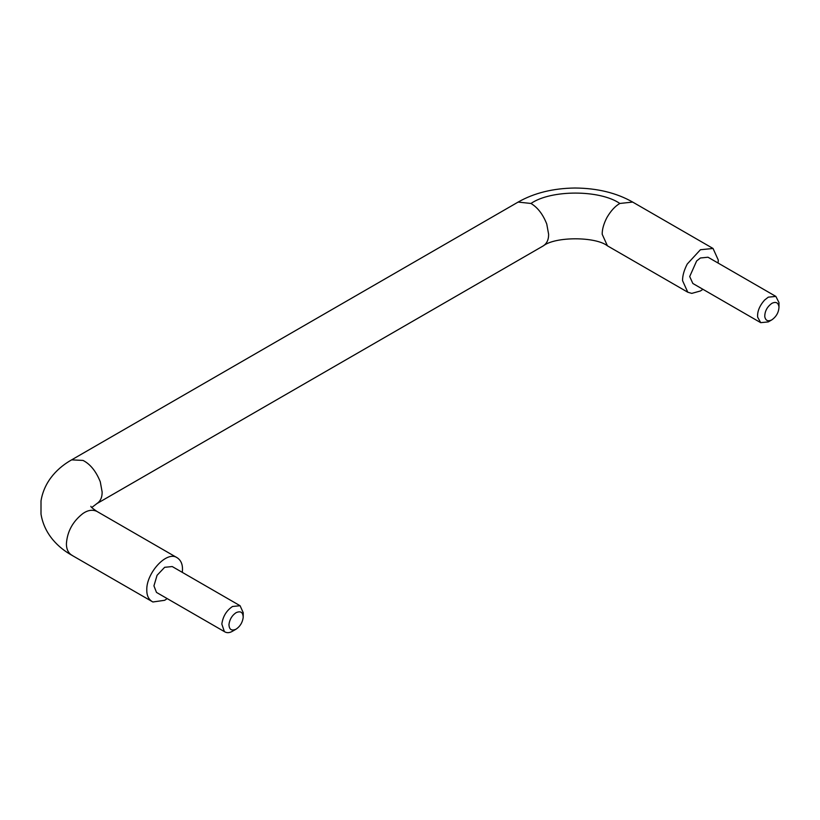 <?xml version="1.0" encoding="UTF-8"?>
<svg xmlns="http://www.w3.org/2000/svg" width="820" height="820" viewBox="0 0 820 820"><rect width="100%" height="100%" fill="white"/><g stroke="black" fill="none" stroke-linecap="round" stroke-linejoin="round"><path stroke-width="1.23" d="M240.086 605.734L172.22 566.548L164.646 567.307L157.071 575.302L153.934 585.859L156.497 592.419L224.362 631.595C226.75 633.143 229.467 633.019 232.511 631.226L236.088 629.165C240.096 626.459 242.474 622.554 243.202 617.46L243.222 612.673L240.086 605.734L232.511 606.482C226.484 610.551 222.927 616.404 221.83 624.051L224.362 631.595L156.497 592.419M243.202 617.46C243.058 612.284 240.68 610.685 236.088 612.673C232.07 615.379 229.692 619.284 228.964 624.389C229.108 629.555 231.486 631.154 236.088 629.165M771.856 319.841L768.289 321.901L760.704 322.66L757.639 317.135C757.198 311.579 759.494 305.901 764.517 300.12L768.289 297.158L775.864 296.409L778.979 302.601L778.99 306.977C778.764 312.297 776.386 316.592 771.856 319.841L771.856 319.841C767.981 321.747 765.624 320.681 764.763 316.663C764.752 311.262 767.11 306.823 771.856 303.349C775.935 301.411 778.313 302.621 778.99 306.977M760.704 322.66L692.838 283.474L689.702 276.535L696.651 260.945L700.423 257.982L707.998 257.224L775.864 296.409M182.327 572.38L182.501 569.367C182.563 564.006 180.789 560.132 177.161 557.743C166.757 550.281 146.165 573.241 146.79 589.99C146.729 595.781 148.768 599.779 152.879 601.982L164.646 600.301L167.177 598.631M97.016 511.465L177.161 557.743M96.575 503.777C100.347 501.44 102.203 497.525 102.141 492.031L100.276 481.781C96.042 471.254 90.292 464.14 83.035 460.43L71.647 459.856C59.265 466.795 44.454 479.915 41.01 500.866L41 514.078C44.423 535.06 59.265 548.211 71.658 555.15L152.879 601.982M702.945 289.306L700.423 290.977L691.772 293.386L687.795 292.228L682.558 280.665C682.496 275.756 684.064 270.21 687.252 264.019L700.423 249.731L713.051 248.48L718.279 260.042L718.094 263.056M90.846 506.299C90.743 506.893 92.762 508.595 96.914 511.403L96.801 511.342C92.516 509.425 87.935 510.112 83.035 513.422C72.837 521.346 67.301 531.401 66.42 543.588C66.369 549.38 68.398 553.377 72.508 555.581M91.748 507.498L96.914 503.593L543.055 246.01C546.817 243.673 548.672 239.758 548.621 234.264L546.755 224.014C542.983 214.389 537.725 207.542 530.981 203.462L518.127 202.079L71.658 459.846M543.383 245.826C555.253 236.426 595.73 236.508 607.425 245.826L602.198 234.264C602.136 229.354 603.694 223.809 606.882 217.618C610.746 210.945 615.061 206.22 619.828 203.462L632.681 202.079L713.051 248.48M619.828 203.462C600.004 189.707 551.143 189.543 530.981 203.462M607.425 245.826L687.795 292.228M518.127 202.079C534.117 192.987 553.049 188.303 574.933 188.016C597.237 188.18 616.486 192.864 632.681 202.079"/></g></svg>
